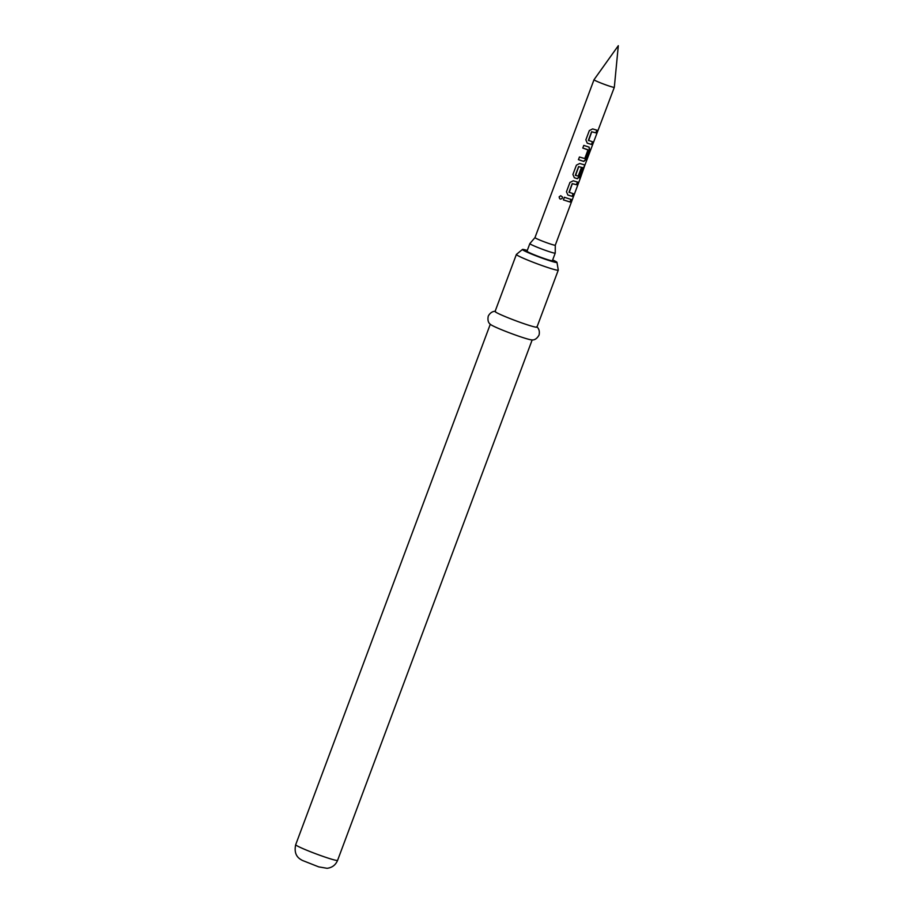 <?xml version="1.0" encoding="UTF-8"?>
<svg xmlns="http://www.w3.org/2000/svg" width="914" height="914" viewBox="0 0 914 914"><rect width="100%" height="100%" fill="white"/><g stroke="black" fill="none" stroke-linecap="round" stroke-linejoin="round"><path stroke-width="1.37" d="M559.162 196.818L560.716 195.71L562.407 196.91L562.441 198.052C560.556 199.743 559.459 199.332 559.162 196.818M562.51 197.321L562.418 198.03C560.556 199.732 559.494 199.332 559.231 196.818L560.728 195.699M592.478 141.761L591.484 144.423L587.188 143.132M596.831 130.154L595.825 132.804L591.609 131.753L588.399 140.345L592.706 141.853L591.712 144.515L587.302 143.201L585.851 139.888L589.336 130.576L592.638 128.92L597.048 130.245L596.054 132.907L591.735 131.81L588.605 140.642M588.982 147.074L589.427 149.919L585.954 159.23L583.635 161.344L578.402 159.63M587.919 149.736L582.801 148.045L583.795 145.383L589.164 147.154L589.656 150.01L586.171 159.322L583.829 161.424L582.401 160.99L578.459 159.664L579.453 157.002L584.766 158.556L587.976 149.953L582.744 148.011M582.344 168.896L579.487 176.516L577.18 178.63L574.255 177.716M583.749 167.913L578.573 166.622L575.363 175.214L578.196 176.139L581.018 168.576L582.561 168.987L579.716 176.608L577.362 178.721L574.369 177.773L572.918 174.471L576.403 165.16L579.705 163.503L584.949 164.977L580.196 178.573L583.749 167.913L578.688 166.679L575.557 175.511M573.089 193.631L572.095 196.293L567.788 195.002M577.431 182.023L576.437 184.674L572.221 183.611L568.999 192.214L573.318 193.722L572.324 196.384L567.902 195.059L566.463 191.757L569.936 182.446L573.249 180.789L577.659 182.115L576.665 184.765L572.335 183.68L569.205 192.5M570.964 199.309L569.97 201.971L563.355 199.88M551.256 244.278A10.842 0.708 20.5 0 0 555.289 245.192A10.842 0.708 20.5 0 0 555.289 245.18L555.232 253.087A13.55 0.88 20.5 0 1 555.221 253.109A13.55 0.88 20.5 0 1 550.182 251.956A13.55 0.88 20.5 0 1 536.735 247.043A13.55 0.88 20.5 0 1 529.834 243.615A13.55 0.88 20.5 0 1 529.846 243.592L534.987 237.594A10.842 0.708 20.5 0 0 534.976 237.606A10.842 0.708 20.5 0 0 540.494 240.348A10.842 0.708 20.5 0 0 551.256 244.278M614.322 87.298L618.31 45.7L594.02 79.712A10.842 0.708 20.5 0 0 594.009 79.724A10.842 0.708 20.5 0 0 599.527 82.466A10.842 0.708 20.5 0 0 610.289 86.396A10.842 0.708 20.5 0 0 614.322 87.31A10.842 0.708 20.5 0 0 614.322 87.298L579.796 178.618M568.337 198.589L571.193 199.401L570.199 202.063L563.412 199.915L564.406 197.253L568.337 198.589M529.834 243.615L527.001 251.213A13.55 0.88 20.5 0 0 533.89 254.64A13.55 0.88 20.5 0 0 547.337 259.553A13.55 0.88 20.5 0 0 552.387 260.707L555.221 253.109M527.287 250.447A18.451 1.2 20.5 0 0 522.442 249.465A18.451 1.2 20.5 0 0 531.514 254.046A18.451 1.2 20.5 0 0 550.102 260.856A18.451 1.2 20.5 0 0 556.98 262.375A18.451 1.2 20.5 0 0 552.673 259.942M556.98 262.375L558.271 270.064A22.359 1.462 -159.5 0 1 558.271 270.121A22.359 1.462 -159.5 0 1 549.942 268.236A22.359 1.462 -159.5 0 1 527.755 260.113A22.359 1.462 -159.5 0 1 516.376 254.458A22.359 1.462 -159.5 0 1 516.41 254.412L522.442 249.465M516.376 254.458L495.068 311.457A22.359 1.462 20.5 0 0 506.447 317.112A22.359 1.462 20.5 0 0 528.635 325.224A22.359 1.462 20.5 0 0 536.952 327.121L558.271 270.121M495.502 311.343C495.651 311.286 491.126 310.691 488.259 316.13C487.47 320.117 488.247 322.905 490.578 324.493A22.359 1.462 20.5 0 0 523.905 337.894A22.359 1.462 20.5 0 0 531.788 339.905C534.599 340.237 537.021 338.637 539.032 335.107C540.437 329.12 536.632 326.606 536.712 326.744M579.944 178.481L584.709 164.874M337.586 860.371C335.609 865.032 332.102 867.683 327.086 868.3L318.7 866.872L302.226 860.36C300.717 859.297 293.131 856.544 295.69 844.707A22.359 1.462 20.5 0 0 307.07 850.363A22.359 1.462 20.5 0 0 329.257 858.475A22.359 1.462 20.5 0 0 337.586 860.371L532.177 339.905M555.289 245.192L580.196 178.584M534.976 237.606L594.009 79.724M295.69 844.707L490.292 324.242"/></g></svg>
